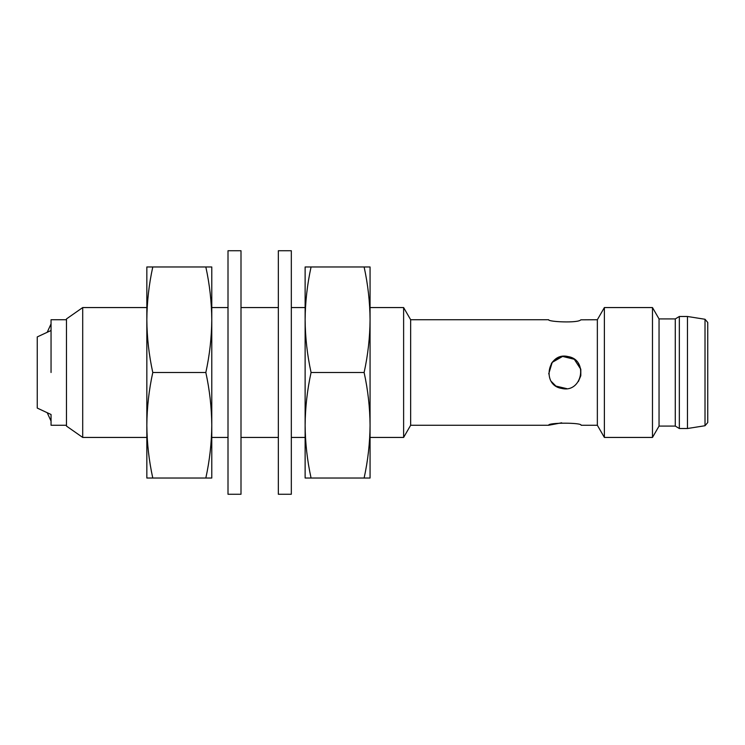 <?xml version="1.0" encoding="UTF-8"?>
<svg xmlns="http://www.w3.org/2000/svg" width="745" height="745" viewBox="0 0 745 745"><rect width="100%" height="100%" fill="white"/><g stroke="black" fill="none" stroke-linecap="round" stroke-linejoin="round"><path stroke-width="1.12" d="M82.704 437.436L66.473 426.075L66.473 318.925L82.704 307.564L82.704 437.436L146.84 437.436L146.84 425.255L146.84 478.029L152.781 478.029C148.963 460.596 146.979 443.005 146.84 425.265C146.979 407.524 148.963 389.933 152.781 372.5C148.963 355.067 146.979 337.476 146.84 319.735L146.84 425.265M403.622 437.436L370.06 437.436L370.06 307.564L403.622 307.564L403.622 437.436L410.653 425.265L410.653 319.735L403.622 307.564M305.124 425.265L305.124 478.029L311.065 478.029C307.257 460.596 305.273 443.005 305.124 425.265C305.273 407.524 307.257 389.933 311.065 372.5C307.257 355.067 305.273 337.476 305.124 319.735C305.273 301.995 307.257 284.404 311.065 266.971L305.124 266.971L305.124 437.436L291.323 437.436M278.341 437.436L240.998 437.436M228.007 437.436L211.776 437.436L211.776 307.564L228.007 307.564M561.683 422.806L548.655 425.265L410.653 425.265M548.655 425.265C547.622 422.499 582.143 422.499 581.119 425.265L597.35 425.265L597.35 319.735L604.381 307.564L604.381 437.436L652.48 437.436L652.48 307.564L604.381 307.564M580.811 375.638L580.811 369.38M578.371 381.533L580.783 375.778L580.802 369.315L574.302 359.276L562.596 356.427L552.203 362.368L548.711 373.897M556.04 386.115L566.721 388.629M597.35 319.735L580.802 319.829C578.129 323.358 547.622 321.793 548.655 319.735L410.653 319.735M561.693 388.415C541.01 385.333 547.668 351.491 568.072 356.585C588.718 359.667 582.124 393.518 561.693 388.415L555.891 386.022M66.473 319.735L51.051 319.735L51.051 330.501L37.25 336.926L37.25 408.074L51.051 414.499L51.051 425.265L66.473 425.265M580.802 369.306L578.362 363.458M573.957 359.043L567.318 356.445M561.637 356.594C557.269 357.563 553.833 359.882 551.337 363.551M551.458 381.626L555.733 385.91M51.051 330.78L51.051 372.5M705.012 425.73L707.75 422.527L707.75 322.473L705.012 319.27L705.012 425.73L687.458 428.515L679.338 428.515L679.338 316.485L675.277 318.925L675.277 426.075L659.046 426.075L652.48 437.436M659.046 426.075L659.046 318.925L652.48 307.564M687.458 428.515L687.458 316.485L679.338 316.485M146.84 319.735C146.979 301.995 148.963 284.404 152.781 266.971L146.84 266.971L146.84 319.735L146.84 307.564L82.704 307.564M205.834 266.971C209.643 284.404 211.627 301.995 211.776 319.735L211.776 266.971L152.781 266.971M205.834 478.029L211.776 478.029L211.776 425.265C211.627 443.005 209.643 460.596 205.834 478.029L152.781 478.029M205.834 372.5C209.643 389.933 211.627 407.524 211.776 425.265L211.776 319.735C211.627 337.476 209.643 355.067 205.834 372.5L152.781 372.5M305.124 319.745L305.124 307.564L291.323 307.564M364.119 266.971C367.937 284.404 369.92 301.995 370.06 319.735L370.06 266.971L311.065 266.971M364.119 478.029L370.06 478.029L370.06 425.265C369.92 443.005 367.937 460.596 364.119 478.029L311.065 478.029M364.119 372.5C367.937 389.933 369.92 407.524 370.06 425.265L370.06 319.735C369.92 337.476 367.937 355.067 364.119 372.5L311.065 372.5M291.323 494.261L291.323 250.739L278.341 250.739L278.341 494.261L291.323 494.261M240.998 494.261L240.998 250.739L228.007 250.739L228.007 494.261L240.998 494.261M278.341 307.564L240.998 307.564M597.35 425.265L604.381 437.436M47.345 332L51.051 323.889M51.051 421.111L47.345 413M675.277 318.925L659.046 318.925M675.277 426.075L679.338 428.515M705.012 319.27L687.458 316.485"/></g></svg>
